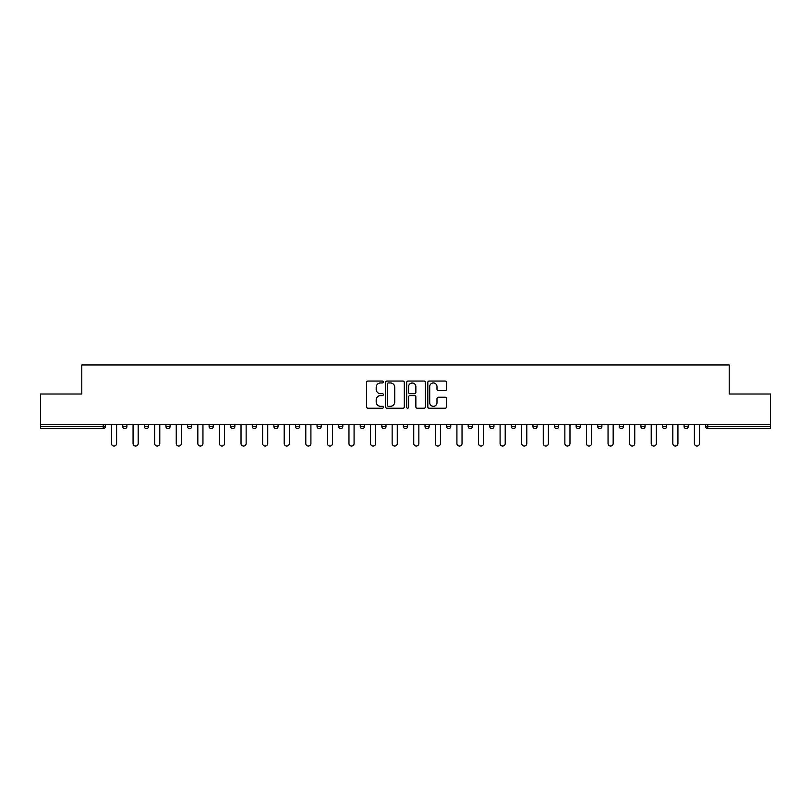<?xml version="1.0" encoding="UTF-8"?>
<svg xmlns="http://www.w3.org/2000/svg" width="811" height="811" viewBox="0 0 811 811"><rect width="100%" height="100%" fill="white"/><g stroke="black" fill="none" stroke-linecap="round" stroke-linejoin="round"><path stroke-width="1.22" d="M383.36 382.001A0.953 0.953 0 0 0 382.407 381.048L367.971 381.048A1.358 1.358 0 0 0 366.613 382.407L366.613 406.858A1.358 1.358 0 0 0 367.971 408.217L382.407 408.217A0.953 0.953 0 0 0 383.36 407.274A0.953 0.953 0 0 0 382.407 406.321L380.541 406.321A4.349 4.349 0 0 1 376.192 401.972L376.192 399.935A4.349 4.349 0 0 1 380.541 395.586L382.407 395.586A0.953 0.953 0 0 0 383.36 394.633A0.953 0.953 0 0 0 382.407 393.69L380.541 393.69A4.349 4.349 0 0 1 376.192 389.341L376.192 387.303A4.349 4.349 0 0 1 380.541 382.954L382.407 382.954A0.953 0.953 0 0 0 383.36 382.001M445.198 390.628A1.358 1.358 0 0 0 446.557 389.27L446.557 382.407A1.358 1.358 0 0 0 445.198 381.048L429.171 381.048A1.358 1.358 0 0 0 427.813 382.407L427.813 406.858A1.358 1.358 0 0 0 429.171 408.217L445.198 408.217A1.358 1.358 0 0 0 446.557 406.858L446.557 398.576A1.358 1.358 0 0 0 445.198 397.218L438.345 397.218A1.358 1.358 0 0 0 436.987 398.576L436.987 402.682A3.629 3.629 0 0 1 433.348 406.321A3.629 3.629 0 0 1 429.718 402.682L429.718 386.583A3.629 3.629 0 0 1 433.348 382.954A3.629 3.629 0 0 1 436.987 386.583L436.987 389.27A1.358 1.358 0 0 0 438.345 390.628L445.198 390.628M40.55 424.325L40.55 394.014L81.789 394.014L81.789 364.95L729.211 364.95L729.211 394.014L770.45 394.014L770.45 424.325L40.55 424.325L40.55 426.535L103.24 426.535L103.24 424.325M404.314 382.407A1.358 1.358 0 0 0 402.955 381.048L386.928 381.048A1.358 1.358 0 0 0 385.57 382.407L385.57 406.858A1.358 1.358 0 0 0 386.928 408.217L402.955 408.217A1.358 1.358 0 0 0 404.314 406.858L404.314 382.407M408.045 381.048L424.072 381.048A1.358 1.358 0 0 1 425.43 382.407L425.43 406.858A1.358 1.358 0 0 1 424.072 408.217L417.219 408.217A1.358 1.358 0 0 1 415.861 406.858L415.861 396.944A1.358 1.358 0 0 0 414.502 395.586L409.95 395.586A1.358 1.358 0 0 0 408.592 396.944L408.592 407.274A0.953 0.953 0 0 1 407.639 408.217A0.953 0.953 0 0 1 406.686 407.274L406.686 382.407A1.358 1.358 0 0 1 408.045 381.048M103.24 428.613A2.078 2.078 0 0 0 105.318 426.535L103.24 426.535L103.24 428.613A2.078 2.078 0 0 0 105.318 426.535L105.318 424.325L105.318 426.535A2.078 2.078 0 0 1 103.24 428.613L40.55 428.613L40.55 426.535M770.45 424.325L770.45 428.613L707.76 428.613A2.078 2.078 0 0 1 705.682 426.535L705.682 424.325M126.911 424.325L126.911 426.535L122.755 426.535A2.078 2.078 0 0 0 124.833 428.613A2.078 2.078 0 0 1 122.755 426.535L122.755 424.325M144.348 424.325L144.348 426.535L144.348 424.325M148.494 424.325L148.494 426.535L148.494 424.325M170.087 424.325L170.087 426.535L165.941 426.535A2.078 2.078 0 0 0 168.009 428.613A2.078 2.078 0 0 1 165.941 426.535L165.941 424.325M187.523 424.325L187.523 426.535L187.523 424.325M191.68 424.325L191.68 426.535L191.68 424.325M209.116 426.535A2.078 2.078 0 0 0 211.195 428.613A2.078 2.078 0 0 0 213.273 426.535A2.078 2.078 0 0 1 211.195 428.613A2.078 2.078 0 0 0 213.273 426.535L213.273 424.325L213.273 426.535L209.116 426.535A2.078 2.078 0 0 0 211.195 428.613A2.078 2.078 0 0 1 209.116 426.535L209.116 424.325M234.855 424.325L234.855 426.535A2.078 2.078 0 0 1 232.777 428.613A2.078 2.078 0 0 1 230.709 426.535L230.709 424.325M254.37 428.613A2.078 2.078 0 0 0 256.448 426.535L256.448 424.325L256.448 426.535A2.078 2.078 0 0 1 254.37 428.613A2.078 2.078 0 0 1 252.292 426.535L252.292 424.325M275.963 428.613A2.078 2.078 0 0 0 278.041 426.535L278.041 424.325L278.041 426.535A2.078 2.078 0 0 1 275.963 428.613A2.078 2.078 0 0 1 273.885 426.535L273.885 424.325M299.624 424.325L299.624 426.535A2.078 2.078 0 0 1 297.556 428.613A2.078 2.078 0 0 1 295.478 426.535L295.478 424.325M317.06 424.325L317.06 426.535L317.06 424.325M321.217 424.325L321.217 426.535L321.217 424.325M342.81 424.325L342.81 426.535A2.078 2.078 0 0 1 340.732 428.613A2.078 2.078 0 0 1 338.653 426.535L338.653 424.325M360.246 424.325L360.246 426.535L360.246 424.325M364.392 424.325L364.392 426.535A2.078 2.078 0 0 1 362.324 428.613A2.078 2.078 0 0 1 360.246 426.535L364.392 426.535A2.078 2.078 0 0 1 362.324 428.613M385.985 424.325L385.985 426.535L381.839 426.535A2.078 2.078 0 0 0 383.907 428.613A2.078 2.078 0 0 1 381.839 426.535L381.839 424.325M405.5 428.613A2.078 2.078 0 0 0 407.578 426.535L407.578 424.325L407.578 426.535A2.078 2.078 0 0 1 405.5 428.613A2.078 2.078 0 0 1 403.422 426.535L403.422 424.325M429.161 424.325L429.161 426.535A2.078 2.078 0 0 1 427.093 428.613A2.078 2.078 0 0 1 425.015 426.535L425.015 424.325M446.608 424.325L446.608 426.535L446.608 424.325M450.754 424.325L450.754 426.535A2.078 2.078 0 0 1 448.676 428.613A2.078 2.078 0 0 1 446.608 426.535L450.754 426.535A2.078 2.078 0 0 1 448.676 428.613M472.347 424.325L472.347 426.535A2.078 2.078 0 0 1 470.268 428.613A2.078 2.078 0 0 1 468.19 426.535L468.19 424.325M489.783 426.535L493.94 426.535A2.078 2.078 0 0 1 491.861 428.613A2.078 2.078 0 0 0 493.94 426.535L493.94 424.325L493.94 426.535A2.078 2.078 0 0 1 491.861 428.613A2.078 2.078 0 0 1 489.783 426.535L489.783 424.325M515.522 424.325L515.522 426.535A2.078 2.078 0 0 1 513.444 428.613A2.078 2.078 0 0 1 511.376 426.535L511.376 424.325M532.959 424.325L532.959 426.535L532.959 424.325M537.115 424.325L537.115 426.535L537.115 424.325M554.552 424.325L554.552 426.535L554.552 424.325M558.708 424.325L558.708 426.535A2.078 2.078 0 0 1 556.63 428.613A2.078 2.078 0 0 1 554.552 426.535L558.708 426.535A2.078 2.078 0 0 1 556.63 428.613M576.145 424.325L576.145 426.535L576.145 424.325M580.291 424.325L580.291 426.535L580.291 424.325M597.727 424.325L597.727 426.535L597.727 424.325M601.884 424.325L601.884 426.535A2.078 2.078 0 0 1 599.805 428.613A2.078 2.078 0 0 1 597.727 426.535A2.078 2.078 0 0 0 599.805 428.613A2.078 2.078 0 0 0 601.884 426.535A2.078 2.078 0 0 1 599.805 428.613A2.078 2.078 0 0 1 597.727 426.535L601.884 426.535M623.477 424.325L623.477 426.535A2.078 2.078 0 0 1 621.398 428.613A2.078 2.078 0 0 1 619.32 426.535L619.32 424.325M645.059 424.325L645.059 426.535L640.913 426.535A2.078 2.078 0 0 0 642.991 428.613A2.078 2.078 0 0 1 640.913 426.535L640.913 424.325M666.652 424.325L666.652 426.535A2.078 2.078 0 0 1 664.574 428.613A2.078 2.078 0 0 1 662.506 426.535L662.506 424.325M684.089 424.325L684.089 426.535L684.089 424.325M688.245 424.325L688.245 426.535A2.078 2.078 0 0 1 686.167 428.613A2.078 2.078 0 0 1 684.089 426.535A2.078 2.078 0 0 0 686.167 428.613A2.078 2.078 0 0 1 684.089 426.535L688.245 426.535A2.078 2.078 0 0 1 686.167 428.613M126.911 426.535A2.078 2.078 0 0 1 124.833 428.613A2.078 2.078 0 0 0 126.911 426.535A2.078 2.078 0 0 1 124.833 428.613A2.078 2.078 0 0 1 122.755 426.535M146.426 428.613A2.078 2.078 0 0 1 144.348 426.535A2.078 2.078 0 0 0 146.426 428.613A2.078 2.078 0 0 0 148.494 426.535A2.078 2.078 0 0 1 146.426 428.613A2.078 2.078 0 0 1 144.348 426.535L148.494 426.535M170.087 426.535A2.078 2.078 0 0 1 168.009 428.613A2.078 2.078 0 0 0 170.087 426.535A2.078 2.078 0 0 1 168.009 428.613A2.078 2.078 0 0 1 165.941 426.535M189.602 428.613A2.078 2.078 0 0 1 187.523 426.535A2.078 2.078 0 0 0 189.602 428.613A2.078 2.078 0 0 0 191.68 426.535A2.078 2.078 0 0 1 189.602 428.613A2.078 2.078 0 0 1 187.523 426.535L191.68 426.535A2.078 2.078 0 0 1 189.602 428.613M319.139 428.613A2.078 2.078 0 0 1 317.06 426.535L321.217 426.535A2.078 2.078 0 0 1 319.139 428.613A2.078 2.078 0 0 0 321.217 426.535M383.907 428.613A2.078 2.078 0 0 0 385.985 426.535A2.078 2.078 0 0 1 383.907 428.613A2.078 2.078 0 0 1 381.839 426.535M535.037 428.613A2.078 2.078 0 0 1 532.959 426.535L537.115 426.535A2.078 2.078 0 0 1 535.037 428.613A2.078 2.078 0 0 0 537.115 426.535A2.078 2.078 0 0 1 535.037 428.613M578.223 428.613A2.078 2.078 0 0 1 576.145 426.535A2.078 2.078 0 0 0 578.223 428.613A2.078 2.078 0 0 0 580.291 426.535A2.078 2.078 0 0 1 578.223 428.613A2.078 2.078 0 0 1 576.145 426.535L580.291 426.535M642.991 428.613A2.078 2.078 0 0 0 645.059 426.535A2.078 2.078 0 0 1 642.991 428.613A2.078 2.078 0 0 1 640.913 426.535M388.418 382.954A0.953 0.953 0 0 0 387.465 383.907L387.465 405.368A0.953 0.953 0 0 0 388.418 406.321L390.385 406.321A4.349 4.349 0 0 0 394.734 401.972L394.734 387.303A4.349 4.349 0 0 0 390.385 382.954L388.418 382.954M415.861 386.654A3.629 3.629 0 0 0 412.221 383.025A3.629 3.629 0 0 0 408.592 386.654L408.592 392.331A1.358 1.358 0 0 0 409.95 393.69L414.502 393.69A1.358 1.358 0 0 0 415.861 392.331L415.861 386.654M111.482 424.325L111.482 443.485A2.565 2.565 0 0 0 114.037 446.05A2.565 2.565 0 0 0 116.602 443.485L116.602 424.325M133.065 424.325L133.065 443.485A2.565 2.565 0 0 0 135.63 446.05A2.565 2.565 0 0 0 138.184 443.485L138.184 424.325M154.658 424.325L154.658 443.485A2.565 2.565 0 0 0 157.222 446.05A2.565 2.565 0 0 0 159.777 443.485L159.777 424.325M176.251 424.325L176.251 443.485A2.565 2.565 0 0 0 178.805 446.05A2.565 2.565 0 0 0 181.37 443.485L181.37 424.325M197.833 424.325L197.833 443.485A2.565 2.565 0 0 0 200.398 446.05A2.565 2.565 0 0 0 202.953 443.485L202.953 424.325M219.426 424.325L219.426 443.485A2.565 2.565 0 0 0 221.991 446.05A2.565 2.565 0 0 0 224.546 443.485L224.546 424.325M241.019 424.325L241.019 443.485A2.565 2.565 0 0 0 243.574 446.05A2.565 2.565 0 0 0 246.138 443.485L246.138 424.325M262.602 424.325L262.602 443.485A2.565 2.565 0 0 0 265.167 446.05A2.565 2.565 0 0 0 267.731 443.485L267.731 424.325M284.195 424.325L284.195 443.485A2.565 2.565 0 0 0 286.759 446.05A2.565 2.565 0 0 0 289.314 443.485L289.314 424.325M305.788 424.325L305.788 443.485A2.565 2.565 0 0 0 308.342 446.05A2.565 2.565 0 0 0 310.907 443.485L310.907 424.325M327.38 424.325L327.38 443.485A2.565 2.565 0 0 0 329.935 446.05A2.565 2.565 0 0 0 332.5 443.485L332.5 424.325M348.963 424.325L348.963 443.485A2.565 2.565 0 0 0 351.528 446.05A2.565 2.565 0 0 0 354.083 443.485L354.083 424.325M370.556 424.325L370.556 443.485A2.565 2.565 0 0 0 373.111 446.05A2.565 2.565 0 0 0 375.675 443.485L375.675 424.325M392.149 424.325L392.149 443.485A2.565 2.565 0 0 0 394.704 446.05A2.565 2.565 0 0 0 397.268 443.485L397.268 424.325M413.732 424.325L413.732 443.485A2.565 2.565 0 0 0 416.296 446.05A2.565 2.565 0 0 0 418.851 443.485L418.851 424.325M435.325 424.325L435.325 443.485A2.565 2.565 0 0 0 437.889 446.05A2.565 2.565 0 0 0 440.444 443.485L440.444 424.325M456.917 424.325L456.917 443.485A2.565 2.565 0 0 0 459.472 446.05A2.565 2.565 0 0 0 462.037 443.485L462.037 424.325M478.5 424.325L478.5 443.485A2.565 2.565 0 0 0 481.065 446.05A2.565 2.565 0 0 0 483.62 443.485L483.62 424.325M500.093 424.325L500.093 443.485A2.565 2.565 0 0 0 502.658 446.05A2.565 2.565 0 0 0 505.212 443.485L505.212 424.325M521.686 424.325L521.686 443.485A2.565 2.565 0 0 0 524.241 446.05A2.565 2.565 0 0 0 526.805 443.485L526.805 424.325M543.269 424.325L543.269 443.485A2.565 2.565 0 0 0 545.833 446.05A2.565 2.565 0 0 0 548.398 443.485L548.398 424.325M564.861 424.325L564.861 443.485A2.565 2.565 0 0 0 567.426 446.05A2.565 2.565 0 0 0 569.981 443.485L569.981 424.325M586.454 424.325L586.454 443.485A2.565 2.565 0 0 0 589.009 446.05A2.565 2.565 0 0 0 591.574 443.485L591.574 424.325M608.047 424.325L608.047 443.485A2.565 2.565 0 0 0 610.602 446.05A2.565 2.565 0 0 0 613.167 443.485L613.167 424.325M629.63 424.325L629.63 443.485A2.565 2.565 0 0 0 632.195 446.05A2.565 2.565 0 0 0 634.749 443.485L634.749 424.325M651.223 424.325L651.223 443.485A2.565 2.565 0 0 0 653.778 446.05A2.565 2.565 0 0 0 656.342 443.485L656.342 424.325M672.816 424.325L672.816 443.485A2.565 2.565 0 0 0 675.37 446.05A2.565 2.565 0 0 0 677.935 443.485L677.935 424.325M694.398 424.325L694.398 443.485A2.565 2.565 0 0 0 696.963 446.05A2.565 2.565 0 0 0 699.518 443.485L699.518 424.325M707.76 424.325L707.76 426.535L770.45 426.535M705.682 426.535L707.76 426.535L707.76 428.613M232.777 428.613A2.078 2.078 0 0 0 234.855 426.535L230.709 426.535M256.448 426.535L252.292 426.535M278.041 426.535L273.885 426.535M297.556 428.613A2.078 2.078 0 0 0 299.624 426.535L295.478 426.535M340.732 428.613A2.078 2.078 0 0 0 342.81 426.535L338.653 426.535M407.578 426.535L403.422 426.535M427.093 428.613A2.078 2.078 0 0 0 429.161 426.535L425.015 426.535M470.268 428.613A2.078 2.078 0 0 0 472.347 426.535L468.19 426.535M513.444 428.613A2.078 2.078 0 0 0 515.522 426.535L511.376 426.535M621.398 428.613A2.078 2.078 0 0 0 623.477 426.535L619.32 426.535M664.574 428.613A2.078 2.078 0 0 0 666.652 426.535L662.506 426.535"/></g></svg>

